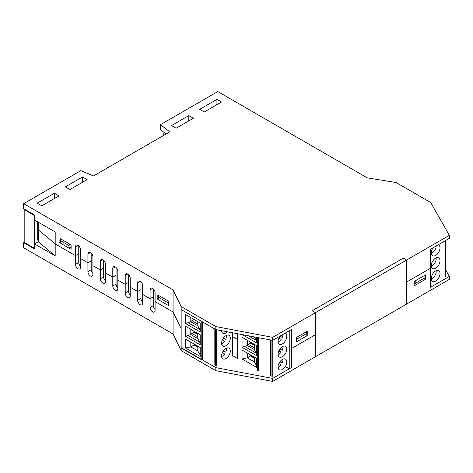 <?xml version="1.0" encoding="UTF-8"?>
<svg xmlns="http://www.w3.org/2000/svg" width="473" height="473" viewBox="0 0 473 473"><rect width="100%" height="100%" fill="white"/><g stroke="black" fill="none" stroke-linecap="round" stroke-linejoin="round"><path stroke-width="0.71" d="M78.755 245.936L78.755 253.735L75.479 255.627L55.193 243.914L38.354 229.807L38.354 222.227M60.213 238.623L71.116 244.919L71.116 249.324L60.213 243.027L60.213 238.623M157.805 294.969L168.713 301.266L168.713 305.676L157.805 299.374L157.805 294.969M157.805 299.374L158.242 299.125M216.924 99.383L221.5 102.026L204.271 111.977L199.689 109.328L216.924 99.383L216.924 104.421L216.486 104.669M188.78 115.625L193.362 118.274L176.127 128.218L171.551 125.576L188.78 115.625L188.78 120.662L188.343 121.171M80.499 266.317A3.548 2.046 -120 0 1 78.755 262.55L78.755 253.735L75.479 255.627L75.479 246.805A3.548 2.046 60 0 1 76.212 245.185A3.548 2.046 60 0 1 78.95 246.137A3.548 2.046 60 0 1 80.499 249.703L80.499 267.34A3.548 2.046 60 0 1 79.76 268.96A3.548 2.046 60 0 1 77.028 268.008A3.548 2.046 60 0 1 75.479 264.442L75.479 255.627L55.193 243.914L55.193 255.875L38.354 241.768L38.354 229.807L55.193 243.914L55.193 231.947L34.559 220.034L34.559 214.996L23.65 208.699L23.65 203.662L80.913 170.599L93.453 175.956L169.801 131.872L160.53 124.63L160.53 129.667L166.094 134.013M82.55 176.961L87.127 179.604L69.898 189.555L65.315 186.912L82.55 176.961L82.55 181.999L82.113 182.501M54.407 193.209L58.989 195.852L41.754 205.802L37.172 203.159L54.407 193.209L54.407 198.246L53.969 198.749M87.913 262.805L80.499 258.518L87.913 262.805L87.913 253.989A3.548 2.046 60 0 1 88.646 252.363A3.548 2.046 60 0 1 91.384 253.315A3.548 2.046 60 0 1 92.933 256.886L92.933 274.517A3.548 2.046 60 0 1 92.194 276.137A3.548 2.046 60 0 1 89.462 275.191A3.548 2.046 60 0 1 87.913 271.62L87.913 262.805L91.188 260.913L87.913 262.805M100.347 269.982L92.933 265.702L100.347 269.982L100.347 261.167A3.548 2.046 60 0 1 101.08 259.541A3.548 2.046 60 0 1 103.818 260.493A3.548 2.046 60 0 1 105.367 264.064L105.367 281.695A3.548 2.046 60 0 1 104.628 283.321A3.548 2.046 60 0 1 101.896 282.369A3.548 2.046 60 0 1 100.347 278.798L100.347 269.982L103.622 268.09L100.347 269.982M112.781 277.16L105.367 272.88L112.781 277.16L112.781 268.345A3.548 2.046 60 0 1 113.514 266.719A3.548 2.046 60 0 1 116.252 267.671A3.548 2.046 60 0 1 117.801 271.242L117.801 288.873A3.548 2.046 60 0 1 117.062 290.499A3.548 2.046 60 0 1 114.33 289.547A3.548 2.046 60 0 1 112.781 285.976L112.781 277.16L116.056 275.268L112.781 277.16M125.215 284.338L117.801 280.057L125.215 284.338L125.215 275.523A3.548 2.046 60 0 1 125.948 273.897A3.548 2.046 60 0 1 128.686 274.848A3.548 2.046 60 0 1 130.235 278.42L130.235 296.051A3.548 2.046 60 0 1 129.496 297.677A3.548 2.046 60 0 1 126.764 296.725A3.548 2.046 60 0 1 125.215 293.154L125.215 284.338L128.49 282.452L125.215 284.338M137.649 291.516L130.235 287.235L137.649 291.516L137.649 282.7A3.548 2.046 60 0 1 138.382 281.08A3.548 2.046 60 0 1 141.12 282.026A3.548 2.046 60 0 1 142.669 285.597L142.669 303.228A3.548 2.046 60 0 1 141.93 304.854A3.548 2.046 60 0 1 139.198 303.903A3.548 2.046 60 0 1 137.649 300.331L137.649 291.516L140.924 289.63L137.649 291.516M150.083 298.694L142.669 294.413L150.083 298.694L150.083 289.878A3.548 2.046 60 0 1 150.816 288.258A3.548 2.046 60 0 1 153.554 289.204A3.548 2.046 60 0 1 155.103 292.775L155.103 310.406A3.548 2.046 60 0 1 154.364 312.032A3.548 2.046 60 0 1 151.632 311.08A3.548 2.046 60 0 1 150.083 307.515L150.083 298.694L153.358 296.808L150.083 298.694M55.193 255.875L34.559 243.962L34.559 248.999L23.65 242.702L23.65 247.74L173.077 334.009L173.077 311.973L181.147 328.593L173.077 311.973L155.103 301.591L173.077 311.973L173.077 289.931L23.65 203.662M91.188 253.114L91.188 269.728A3.548 2.046 -120 0 0 92.933 273.495M103.622 260.298L103.622 276.906A3.548 2.046 -120 0 0 105.367 280.678M116.056 267.476L116.056 284.09A3.548 2.046 -120 0 0 117.801 287.856M128.49 274.653L128.49 291.267A3.548 2.046 -120 0 0 130.235 295.034M140.924 281.831L140.924 298.445A3.548 2.046 -120 0 0 142.669 302.212M153.358 289.009L153.358 305.623A3.548 2.046 -120 0 0 155.103 309.389M272.655 378.406L215.83 367.639L181.147 347.614L181.147 309.579L215.83 329.604L272.655 340.371L291.415 329.539L291.415 367.574L272.655 378.406L272.655 381.427L315.414 356.743L315.414 334.701L291.415 348.56L315.414 334.701L315.414 312.665L272.655 337.35L215.83 326.577L181.147 306.557L173.077 289.931M430.59 268.209L406.597 282.062L406.597 260.02L403.321 258.128L312.139 310.773L315.414 312.665L315.414 356.743L449.35 279.413L449.35 276.392L430.59 287.223L430.59 249.188L449.35 238.357L449.35 235.335L315.414 312.665L312.139 310.773L403.321 258.128L406.597 260.02L406.597 304.098L406.597 282.062L430.59 268.209M415.211 283.38L415.211 280.861L425.245 275.067L425.245 277.586L414.774 283.634M307.231 331.242L307.231 335.647L296.323 341.944L296.323 337.539L307.231 331.242M306.794 335.398L307.231 335.647M237.647 358.569L237.647 339.555L232.474 336.569L237.647 339.555L237.647 333.737L237.647 358.569L232.474 355.584M215.83 329.604L215.83 326.577M202.089 321.167A0.615 0.355 0 0 1 201.214 321.167L181.147 309.579L181.147 306.557M272.655 340.371L272.655 337.35M160.53 124.63L217.793 91.573L367.219 177.842L396.013 182.501L430.702 202.527L449.35 235.335M69.023 245.599L69.023 248.118L58.989 242.324L58.989 239.805L69.023 245.599L69.838 244.18M69.023 248.118L71.116 246.912M159.058 295.69L158.242 297.109L168.276 302.903L168.713 302.146M168.276 302.903L168.276 305.422L158.242 299.628L158.242 297.109M168.276 305.422L168.713 305.168M23.65 242.702L24.194 242.389L34.44 248.301L34.44 215.558L24.188 209.64L24.188 242.383M38.354 241.768L34.559 243.962M296.323 338.42L296.76 339.176L306.794 333.382L305.978 331.963M296.323 341.441L296.76 341.695L296.76 339.176M296.76 341.695L306.794 335.901L306.794 333.382M414.774 285.521L414.774 281.116L425.682 274.819L425.682 279.224L414.774 285.521M424.045 278.284L425.682 279.224M445.483 269.598L449.35 276.392M173.077 334.009L181.147 350.635L215.83 370.661L272.655 381.427M181.147 347.614L181.147 350.635M215.83 367.639L215.83 370.661M24.732 209.32L24.188 209.64M37.71 228.276L38.354 227.909M38.354 239.746L37.71 240.118L37.71 221.855M164.232 132.558L162.807 135.911M185.546 314.586L200.233 323.071L200.233 331.999L185.546 323.52L185.546 314.586M214.151 328.634L214.151 364.801M194.456 344.243A0.928 0.532 60 0 0 195.107 345.343L197.791 346.892M201.214 321.167L201.214 359.551L181.147 347.962L181.147 309.579M185.546 323.52L190.808 321.758L197.791 325.791L197.791 321.658M197.791 325.791L200.233 330.42M197.791 324.035L191.926 320.647L193.983 319.458M190.808 317.625L190.808 321.758L191.926 320.647M221.577 330.692A6.173 3.559 120 0 0 222.848 333.246A6.173 3.559 120 0 0 227.401 331.798M185.546 348.033L200.233 356.512L200.233 347.578L185.546 339.1L185.546 348.033L190.808 346.88L190.808 342.139M200.233 355.004L197.791 350.913L197.791 346.171M185.546 336.315L185.546 326.305L200.233 334.783L200.233 344.799L185.546 336.315L190.808 334.553L190.808 329.344M197.791 336.829L191.926 333.441L190.808 334.553L197.791 338.585L200.233 343.215M199.612 342.139L188.301 335.605M197.791 338.585L197.791 333.376M191.926 333.441L194.019 332.235L194.019 331.195M197.791 334.411L194.019 332.235M199.612 329.344L188.301 322.811M197.791 347.212L194.019 345.03L190.808 346.88L197.791 350.913M202.527 359.303L202.527 321.918M221.571 343.215A6.173 3.559 120 0 0 222.848 346.041A6.173 3.559 120 0 0 229.015 342.482A6.173 3.559 120 0 0 229.015 335.357A6.173 3.559 120 0 0 224.261 337.007A6.173 3.559 120 0 0 221.571 343.215M221.571 356.015A6.173 3.559 -60 0 1 224.261 349.801A6.173 3.559 -60 0 1 229.015 348.152A6.173 3.559 -60 0 1 229.015 355.276A6.173 3.559 -60 0 1 222.848 358.836A6.173 3.559 -60 0 1 221.571 356.015M194.019 343.989L194.019 345.03M221.961 330.763A5.836 3.37 -60 0 1 221.589 330.923M226.378 335.428A5.836 3.37 -60 0 1 225.722 339.33L223.433 338.012L225.722 339.33M223.54 338.071A5.836 3.37 -60 0 1 222.464 339.939M222.351 339.88L224.64 341.199A5.836 3.37 -60 0 1 221.589 343.717M226.378 348.223A5.836 3.37 -60 0 1 225.722 352.125L223.433 350.806L225.722 352.125M223.54 350.865A5.836 3.37 -60 0 1 222.464 352.74M222.351 352.675L224.64 353.999A5.836 3.37 -60 0 1 221.589 356.512M194.456 331.449A0.928 0.532 60 0 0 195.107 332.549L197.791 334.098M270.651 339.992L270.651 375.763M250.95 355.199A0.928 0.532 60 0 0 251.606 356.305L254.291 357.854M254.373 336.906L256.733 341.376M256.733 337.355L256.733 342.96L242.277 334.612M279.933 336.167A6.173 3.559 120 0 0 279.342 344.202A6.173 3.559 120 0 0 284.102 342.547A6.173 3.559 120 0 0 286.792 336.338A6.173 3.559 120 0 0 285.515 333.518A6.173 3.559 120 0 0 284.929 333.288M242.046 358.989L256.733 367.468L256.733 358.54L242.046 350.055L242.046 358.989L247.308 357.836L247.308 353.095M256.733 365.96L254.291 361.869L254.291 357.127M242.046 347.277L242.046 337.261L256.733 345.739L256.733 355.755L242.046 347.277L247.308 345.509L247.308 340.3M254.291 347.791L248.42 344.403L247.308 345.509L254.291 349.541L256.733 354.171M256.112 353.1L244.795 346.567M254.291 349.541L254.291 344.332M248.42 344.403L250.513 343.191L250.513 342.15M254.291 345.373L250.513 343.191M256.112 340.3L248.207 335.735M254.291 358.167L250.513 355.986L247.308 357.836L254.291 361.869M259.021 370.258L259.021 337.787M278.065 354.176A6.173 3.559 120 0 0 279.342 356.997A6.173 3.559 120 0 0 285.515 353.437A6.173 3.559 120 0 0 285.515 346.313A6.173 3.559 120 0 0 280.761 347.962A6.173 3.559 120 0 0 278.065 354.176M278.065 366.971A6.173 3.559 -60 0 1 280.761 360.763A6.173 3.559 -60 0 1 285.515 359.108A6.173 3.559 -60 0 1 285.515 366.232A6.173 3.559 -60 0 1 279.342 369.791A6.173 3.559 -60 0 1 278.065 366.971M250.513 354.951L250.513 355.986M282.937 334.435A5.836 3.37 -60 0 1 282.221 337.491L279.933 336.173L282.221 337.491M280.04 336.232A5.836 3.37 -60 0 1 278.958 338.1M278.851 338.041L281.139 339.36A5.836 3.37 -60 0 1 278.089 341.878M282.878 346.384A5.836 3.37 -60 0 1 282.221 350.286L279.933 348.968L282.221 350.286M280.04 349.027A5.836 3.37 -60 0 1 278.958 350.901M278.851 350.836L281.139 352.16A5.836 3.37 -60 0 1 278.089 354.673M282.878 359.184A5.836 3.37 -60 0 1 282.221 363.081L279.933 361.762L282.221 363.081M280.04 361.821A5.836 3.37 -60 0 1 278.958 363.696M278.851 363.631L281.139 364.955A5.836 3.37 -60 0 1 278.089 367.474M250.95 342.405A0.928 0.532 60 0 0 251.606 343.504L254.291 345.054M438.146 244.825A6.173 3.559 -60 0 1 438.737 245.055A6.173 3.559 -60 0 1 438.737 252.18A6.173 3.559 -60 0 1 432.564 255.739A6.173 3.559 -60 0 1 431.287 252.919A6.173 3.559 -60 0 1 433.156 247.71M440.014 260.676A6.173 3.559 -60 0 1 437.318 266.884A6.173 3.559 -60 0 1 432.564 268.534A6.173 3.559 -60 0 1 432.564 261.409A6.173 3.559 -60 0 1 438.737 257.85A6.173 3.559 -60 0 1 440.014 260.676M440.014 273.471A6.173 3.559 120 0 0 438.737 270.645A6.173 3.559 120 0 0 432.564 274.21A6.173 3.559 120 0 0 432.564 281.334A6.173 3.559 120 0 0 437.318 279.679A6.173 3.559 120 0 0 440.014 273.471M431.311 253.416A5.836 3.37 120 0 0 436.159 245.972M432.807 248.219L432.34 249.029M431.311 266.216A5.836 3.37 120 0 0 436.159 258.725A5.836 3.37 120 0 0 436.094 257.927M432.807 261.013L432.34 261.823M431.311 279.011A5.836 3.37 120 0 0 436.159 271.52A5.836 3.37 120 0 0 436.094 270.722M432.807 273.808L432.34 274.618M289.234 368.834L289.234 330.798L291.415 329.539L291.415 367.574L289.234 368.834L285.314 366.569M87.913 253.989L90.42 252.541M100.347 261.167L102.854 259.718M112.781 268.345L115.288 266.896M125.215 275.523L127.722 274.074M137.649 282.7L140.156 281.252M150.083 289.878L152.59 288.429M75.479 246.805L77.986 245.357M91.188 269.728L87.913 271.62M103.622 276.906L100.347 278.798M116.056 284.09L112.781 285.976M128.49 291.267L125.215 293.154M140.924 298.445L137.649 300.331M153.358 305.623L150.083 307.515M78.755 262.55L75.479 264.442M232.474 356.116L232.474 332.755M215.422 365.475L215.422 329.368M195.107 345.343L195.733 344.983M202.089 359.551L202.089 321.67M216.279 329.687L216.279 365.463M195.107 332.549L195.733 332.188M271.922 376.431L271.922 340.229M251.606 356.305L252.233 355.938M258.589 370.507L258.589 337.704M257.714 337.539L257.714 370.507M272.773 340.3L272.773 376.425M251.606 343.504L252.233 343.144M445.306 240.692L445.306 276.811M445.483 276.563L445.483 240.586"/></g></svg>
